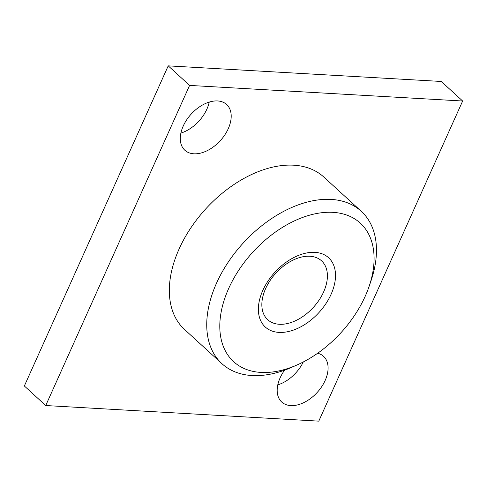 <?xml version="1.0" encoding="UTF-8"?>
<svg xmlns="http://www.w3.org/2000/svg" width="487" height="487" viewBox="0 0 487 487"><rect width="100%" height="100%" fill="white"/><g stroke="black" fill="none" stroke-linecap="round" stroke-linejoin="round"><path stroke-width="0.73" d="M228.269 128.665A30.973 19.699 -47.6 0 1 184.841 150.233A30.973 19.699 -47.6 0 1 183.215 126.09A30.973 19.699 -47.6 0 1 226.65 104.522A30.973 19.699 -47.6 0 1 228.269 128.665M369.116 286.386L370.991 280.902A103.244 65.672 132.4 0 0 361.281 211.309L323.867 177.091A103.244 65.672 132.4 0 0 179.1 248.985A103.244 65.672 132.4 0 0 184.506 329.462L221.914 363.673A103.244 65.672 132.4 0 0 292.097 367.155L297.393 364.806A93.857 59.7 132.4 0 0 365.201 296.279A93.857 59.7 132.4 0 0 369.116 286.386A93.857 59.7 132.4 0 0 328.628 212.259A93.857 59.7 132.4 0 0 228.677 288.481A93.857 59.7 132.4 0 0 297.393 364.806M317.67 353.239A30.973 19.699 -47.6 0 1 323.538 356.32A30.973 19.699 -47.6 0 1 325.158 380.463A30.973 19.699 -47.6 0 1 281.73 402.031A30.973 19.699 -47.6 0 1 280.104 377.888A30.973 19.699 -47.6 0 1 284.591 370.181M318.778 421.139L462.65 101.016L189.595 85.414L45.729 405.537L318.778 421.139M209.227 102.112A30.973 19.699 -47.6 0 1 206.896 109.112A30.973 19.699 -47.6 0 1 180.884 133.091M303.285 361.975A30.973 19.699 -47.6 0 1 277.773 384.888M462.65 101.016L441.271 81.463L168.222 65.861L24.35 385.984L45.729 405.537M168.222 65.861L189.595 85.414M361.281 211.309A103.244 65.672 132.4 0 0 216.508 283.203A103.244 65.672 132.4 0 0 221.914 363.673M278.96 332.396A46.929 29.853 132.4 0 0 331.075 294.331A46.929 29.853 132.4 0 0 314.925 252.363A46.929 29.853 132.4 0 0 262.81 290.429A46.929 29.853 132.4 0 0 278.96 332.396M279.343 324.275A39.891 25.373 132.4 0 0 319.192 299.931A39.891 25.373 132.4 0 0 321.548 260.831A39.891 25.373 132.4 0 0 309.915 256.253A39.891 25.373 132.4 0 0 270.06 280.597A39.891 25.373 132.4 0 0 267.704 319.697A39.891 25.373 132.4 0 0 279.343 324.275"/></g></svg>
